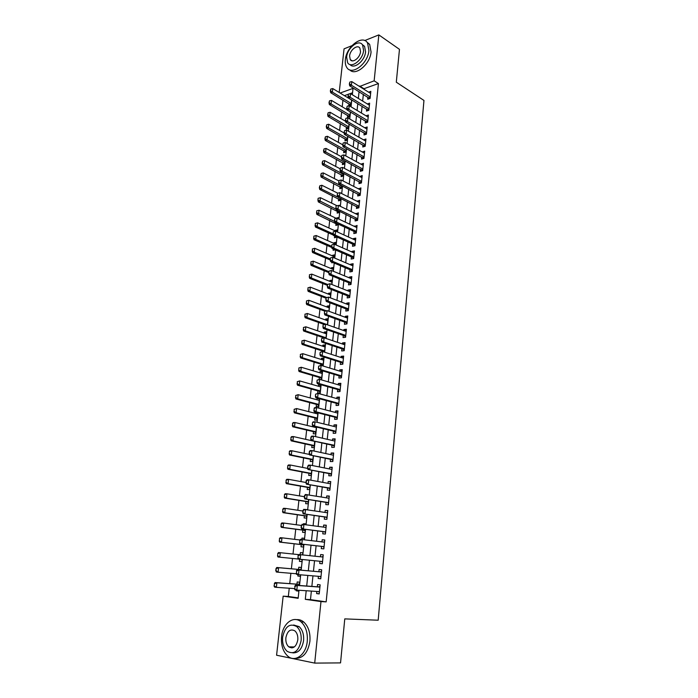 <?xml version="1.0" encoding="UTF-8"?>
<svg xmlns="http://www.w3.org/2000/svg" width="698" height="698" viewBox="0 0 698 698"><rect width="100%" height="100%" fill="white"/><g stroke="black" fill="none" stroke-linecap="round" stroke-linejoin="round"><path stroke-width="1.05" d="M291.79 647.927L291.145 646.898M364.749 40.554L378.839 34.9L399.465 49.34L396.307 82.198L423.956 100.442L378.185 620.217L344.768 618.882L340.545 662.899L314.702 663.1L276.583 655.23L283.161 596.153L298.142 598.308L299.006 590.255M289.242 588.231L288.335 596.467L283.161 596.153M342.954 100.102L342.212 106.794M341.662 111.785L340.921 118.564M340.371 123.546L339.612 130.413M339.071 135.386L338.303 142.34M337.753 147.295L336.986 154.337M336.436 159.275L335.651 166.412M335.11 171.342L334.316 178.566M333.775 183.487L332.972 190.798M332.431 195.702L331.611 203.118M331.079 208.004L330.25 215.508M329.718 220.385L328.88 227.984M328.348 232.844L327.502 240.54M326.961 245.391L326.106 253.182M325.573 258.016L324.71 265.903M324.177 270.728L323.296 278.711M322.773 283.519L321.883 291.607M321.35 296.397L320.452 304.59M319.928 309.362L319.012 317.66M318.489 322.415L317.564 330.808M317.04 335.546L316.107 344.053M315.592 348.773L314.641 357.393M314.126 362.096L313.166 370.812M312.652 375.498L311.674 384.328M311.16 388.995L310.182 397.939M309.668 402.589L308.673 411.646M308.158 416.27L307.155 425.44M306.649 430.055L305.628 439.33M305.122 443.928L304.084 453.325M303.586 457.897L302.539 467.407M302.033 471.961L300.978 481.594M300.48 486.122L299.407 495.877M298.91 500.387L297.819 510.264M297.331 514.749L296.231 524.748M295.734 529.215L294.626 539.336M294.137 543.786L293.003 554.038M292.514 558.461L291.38 568.791M290.883 573.294L289.749 583.633M339.202 92.485L344.062 48.843L351.932 45.684M367.907 97.188L367.698 99.256L370.115 98.427L370.839 91.359L368.579 92.153M366.686 109.001L366.476 111.078L368.893 110.275L369.626 103.156L367.305 103.941M365.464 120.894L365.246 122.97L367.671 122.194L368.404 115.03L366.022 115.816M364.225 132.856L364.007 134.95L366.441 134.191L367.174 126.984L364.749 127.778M362.977 144.905L362.759 146.99L365.194 146.266L365.944 139.015L363.501 139.836M361.73 157.024L361.512 159.118L363.946 158.42L364.696 151.117L362.245 151.972M360.465 169.23L360.247 171.324L362.69 170.652L363.449 163.306L360.988 164.187M359.2 181.506L358.981 183.618L361.424 182.963L362.192 175.564L359.714 176.481M357.917 193.869L357.699 195.981L360.159 195.361L360.918 187.91L358.44 188.861M356.634 206.311L356.416 208.432L358.877 207.829L359.644 200.335L357.149 201.312M355.334 218.84L355.116 220.961L357.585 220.394L358.362 212.846L355.849 213.858M354.034 231.448L353.816 233.568L356.285 233.036L357.062 225.437L354.549 226.484M352.726 244.143L352.507 246.272L354.977 245.757L355.762 238.114L353.293 238.637L353.232 239.187M351.399 256.916L351.181 259.054L353.659 258.565L354.453 250.87L351.975 251.367L351.914 251.978M350.073 269.777L349.855 271.915L352.342 271.47L353.136 263.722L350.649 264.184L350.579 264.856M348.738 282.725L348.511 284.871L351.007 284.452L351.809 276.652L349.314 277.089L349.244 277.83M347.386 295.769L347.168 297.915L349.663 297.523L350.466 289.67L347.979 290.08L347.892 290.883M346.034 308.891L345.807 311.038L348.311 310.68L349.122 302.775L346.627 303.15L346.531 304.023M344.664 322.101L344.446 324.256L346.95 323.924L347.77 315.967L345.266 316.316L345.17 317.25M343.294 335.406L343.067 337.562L345.58 337.265L346.4 329.255L343.896 329.569L343.791 330.573M341.907 348.799L341.688 350.963L344.201 350.701L345.03 342.631L342.517 342.91L342.404 343.983M340.511 362.279L340.292 364.452L342.814 364.216L343.643 356.093L341.13 356.346L341.008 357.489M339.115 375.864L338.888 378.037L341.409 377.836L342.256 369.652L339.734 369.879L339.603 371.083M337.701 389.536L337.474 391.709L340.005 391.543L340.851 383.307L338.321 383.499L338.19 384.781M336.279 403.296L336.052 405.486L338.591 405.355L339.437 397.057L336.907 397.206L336.768 398.567M334.839 417.16L334.621 419.35L337.16 419.254L338.015 410.904L335.476 411.017L335.328 412.448M333.4 431.12L333.173 433.31L335.721 433.249L336.584 424.838L334.037 424.925L333.888 426.426M331.951 445.176L331.725 447.374L334.272 447.348L335.145 438.876L332.597 438.929L332.431 440.508M330.486 459.328L330.259 461.535L332.815 461.544L333.688 453.011L331.14 453.028L330.965 454.677M329.011 473.584L328.784 475.792L331.349 475.835L332.231 467.25L329.665 467.224L329.491 468.96M327.528 487.937L327.301 490.153L329.866 490.232L330.756 481.585L328.191 481.524L328.008 483.339M326.036 502.394L325.809 504.61L328.383 504.733L329.273 496.025L326.708 495.929L326.507 497.814M324.526 516.956L324.3 519.181L326.882 519.338L327.781 510.561L325.207 510.43L324.998 512.402M323.017 531.623L322.781 533.848L325.373 534.04L326.28 525.21L323.698 525.036L323.479 527.086M321.49 546.386L321.255 548.619L323.846 548.855L324.762 539.955L322.179 539.746L321.953 541.875M319.954 561.271L319.719 563.504L322.319 563.775L323.235 554.814L320.644 554.561L320.417 556.777M318.393 576.312L318.175 578.485L320.775 578.799L321.699 569.777L319.099 569.481L318.873 571.741M298.761 590.979L296.249 590.813L296.327 590.037M299.355 585.491L299.704 582.254L297.208 581.931L296.964 584.174M300.349 576.243L297.845 576.033L298.002 574.585M301.004 570.153L301.292 567.5L298.796 567.221L298.561 569.428M301.929 561.602L299.433 561.358L299.66 559.246M302.862 552.868L300.384 552.607L300.157 554.666M304.424 538.402L301.955 538.097L301.806 539.467M301.248 544.606L301.013 546.787L303.499 547.014L303.787 544.335M305.968 524.024L303.517 523.692L303.438 524.381M302.81 530.14L302.574 532.321L305.061 532.513L305.401 529.302M304.372 515.778L304.136 517.951L306.614 518.108L307.015 514.374M305.916 501.513L305.68 503.686L308.15 503.799L308.612 499.55M307.452 487.352L307.216 489.516L309.676 489.595L310.191 484.84M308.97 473.279L308.734 475.443L311.195 475.486L311.762 470.234M310.488 459.31L310.252 461.474L312.704 461.474L313.323 455.724M311.989 445.437L311.753 447.593L314.205 447.566L314.667 441.372M314.039 426.452L313.978 427.08M313.481 431.661L313.245 433.807L315.697 433.746L316.421 427.028M315.583 412.221L315.461 413.373M314.964 417.971L314.728 420.117L317.171 420.022L317.948 412.832M319.431 399.038L317.075 398.401L316.936 399.762M316.43 404.378L316.203 406.515L318.637 406.393L319.466 398.733M320.879 385.619L318.532 384.956L318.393 386.238M317.895 390.88L317.66 393.009L320.094 392.852L320.967 384.773L318.532 384.956M322.31 372.296L319.981 371.589L319.85 372.811M319.344 377.47L319.134 379.389M323.732 359.051L321.42 358.318L321.298 359.479M320.792 364.147L320.644 365.447M325.155 345.903L322.842 345.144L322.729 346.225M322.223 350.92L322.144 351.609M326.559 332.833L324.265 332.047L324.151 333.068M327.955 319.859L325.669 319.038L325.565 319.998M329.343 306.963L327.074 306.117L326.978 307.015M330.721 294.155L328.461 293.282L328.374 294.111M332.091 281.434L329.84 280.526L329.761 281.303M333.452 268.791L331.218 267.858L331.14 268.573M334.804 256.227L332.58 255.276L332.51 255.922M331.838 262.09L331.759 262.814L332.99 262.579M336.148 243.75L333.932 242.764L333.871 243.358M333.26 249.003L333.121 250.259L335.171 249.84M337.483 231.352L335.276 230.349L335.223 230.881M334.665 235.994L334.473 237.791L336.881 236.997M338.809 219.041L336.576 218.343M336.035 223.325L335.817 225.402L338.19 224.852L338.268 224.11M337.37 211.023L337.143 213.091L339.516 212.515L339.647 211.311M338.696 198.79L338.469 200.858L340.833 200.256L341.017 198.59M340.005 186.645L339.786 188.704L342.142 188.076L342.378 185.965M341.313 174.57L341.095 176.629L343.451 175.975L343.721 173.418M342.613 162.582L342.395 164.632L344.742 163.951L345.065 160.95M343.905 150.663L343.686 152.705L346.034 152.007L346.4 148.569M345.187 138.815L344.969 140.856L347.307 140.132L347.726 136.267M346.461 127.053L346.243 129.086L348.581 128.336L349.044 124.052M347.726 115.362L347.508 117.386L349.838 116.61L350.344 111.907M288.335 596.467L298.186 597.881M352.56 92.755L349.358 93.89M348.223 94.291L344.411 95.652M296.249 590.813L298.744 591.154L298.84 590.246M297.845 576.033L300.341 576.339L300.506 574.812M299.433 561.358L301.92 561.628L302.155 559.491M302.644 554.919L302.871 552.851L300.384 552.607M304.276 539.746L304.433 538.298L301.955 538.097M305.899 524.687L305.994 523.858L303.517 523.692M307.513 509.732L305.061 509.383M318.044 398.349L317.075 398.401M320.173 379.511L321.542 379.407L322.406 371.38L319.981 371.589M322.991 365.979L323.837 358.083L321.42 358.318M301.911 340.903L301.972 342.884L301.911 340.903L304.328 340.188L303.866 344.227L302.121 344.428L323.296 351.269L324.483 352.15L325.259 344.864L322.842 345.144M325.957 338.434L326.673 331.742L324.265 332.047M327.423 324.797L328.077 318.707L325.669 319.038M328.88 311.264L329.473 305.75L327.074 306.117M330.329 297.819L330.861 292.881L328.461 293.282M331.768 284.47L332.239 280.107L329.84 280.526M333.199 271.208L333.6 267.404L331.218 267.858M334.612 258.042L334.961 254.796L332.58 255.276M336.017 244.954L336.314 242.258L333.932 242.764M337.422 231.972L337.649 229.808L335.276 230.349M338.809 219.067L338.984 217.436L336.611 218.003M340.188 206.25L340.31 205.151L338.739 205.544M341.558 193.521L341.619 192.936L340.825 193.145M348.983 103.74L348.764 105.764L351.094 104.962L351.644 99.849M311.369 591.093L310.47 599.634L326.158 601.877L378.429 83.568L363.946 88.716L363.894 89.204M363.353 94.352L362.646 101.088M362.114 106.218L361.398 113.041M360.866 118.163L360.142 125.073M359.601 130.177L358.868 137.183M358.336 142.279L357.594 149.372M357.062 154.45L356.312 161.648M355.779 166.709L355.02 173.994M354.488 179.046L353.72 186.427M353.188 191.461L352.411 198.947M351.879 203.964L351.085 211.546M350.562 216.546L349.759 224.224M349.236 229.214L348.424 236.988M347.901 241.97L347.081 249.849M346.557 254.805L345.728 262.788M345.205 267.727L344.367 275.815M343.844 280.744L342.988 288.928M342.474 293.841L341.61 302.138M341.095 307.024L340.214 315.426M339.708 320.303L338.818 328.819M338.303 333.67L337.404 342.299M336.898 347.133L335.982 355.867M335.476 360.683L334.551 369.53M334.054 374.329L333.112 383.298M332.614 388.071L331.663 397.153M331.166 401.908L330.206 411.105M329.709 415.842L328.732 425.161M328.243 429.872L327.249 439.312M326.76 444.007L325.757 453.56M325.268 458.237L324.256 467.913M323.767 472.563L322.746 482.37M322.258 486.995L321.22 496.924M320.74 501.53L319.684 511.59M319.204 516.171L318.14 526.353M317.669 530.916L316.587 541.229M316.107 545.766L315.016 556.21M314.545 560.73L313.446 571.261M312.957 575.859L311.858 586.399M316.831 591.459L316.613 593.588L319.213 593.937L320.155 584.845L317.546 584.514L317.311 586.8M378.839 34.9L374.154 80.811L359.601 86.508M378.429 83.568L374.154 80.811M326.158 601.877L320.984 601.58L314.702 663.1M306.204 590.744L305.296 599.329L320.984 601.58M359.06 91.674L358.344 98.435M357.795 103.592L357.071 110.441M356.521 115.58L355.788 122.525M355.247 127.655L354.505 134.688M353.965 139.801L353.205 146.929M352.665 152.024L351.897 159.249M351.364 164.335L350.588 171.647M350.047 176.725L349.262 184.132M348.73 189.193L347.936 196.705M347.403 201.748L346.592 209.356M346.06 214.391L345.248 222.095M344.716 227.112L343.887 234.921M343.355 239.92L342.517 247.834M341.994 252.816L341.148 260.825M340.615 265.79L339.76 273.913M339.237 278.86L338.364 287.087M337.841 292.017L336.959 300.358M336.436 305.27L335.546 313.716M335.023 318.611L334.115 327.161M333.6 332.039L332.684 340.703M332.169 345.562L331.245 354.34M330.73 359.182L329.788 368.064M329.273 372.889L328.322 381.893M327.816 386.701L326.847 395.818M326.341 400.6L325.364 409.839M324.858 414.603L323.872 423.956M323.366 428.703L322.363 438.178M321.865 442.898L320.844 452.505M320.347 457.199L319.318 466.927M318.82 471.604L317.782 481.454M317.285 486.105L316.229 496.086M315.74 500.719L314.667 510.823M314.179 515.429L313.097 525.664M312.608 530.253L311.517 540.618M311.029 545.182L309.921 555.678M309.441 560.224L308.315 570.807M307.827 575.422L306.701 586.032M352.342 94.754L353.022 88.402L340.109 93.035M299.521 585.509L300.672 574.829M301.17 570.17L302.321 559.508M302.81 554.936L303.953 544.361M304.441 539.763L305.567 529.32M306.064 524.704L307.172 514.4M307.67 509.758L308.769 499.576M309.266 494.917L310.348 484.866M310.854 480.18L311.927 470.26M312.434 465.557L313.489 455.759M313.995 451.03L315.034 441.363M315.548 436.608L316.578 427.063M317.084 422.29L318.105 412.867M318.62 408.077L319.623 398.776M320.138 393.96L321.124 384.781M321.647 379.948L322.624 370.882M323.148 366.022L324.108 357.079M324.631 352.202L325.582 343.372M326.106 338.478L327.048 329.761M327.571 324.849L328.505 316.246M329.028 311.317L329.945 302.819M330.477 297.872L331.384 289.487M331.916 284.522L332.806 276.251M333.339 271.269L334.22 263.094M334.761 258.103L335.625 250.032M336.166 245.024L337.021 237.058M337.57 232.033L338.408 224.18M338.958 219.128L339.786 211.381M340.336 206.32L341.156 198.66M341.706 193.59L342.517 186.034M343.067 180.948L343.87 173.488M344.419 168.384L345.205 161.029M345.763 155.907L346.54 148.648M347.098 143.518L347.866 136.346M348.415 131.207L349.183 124.131M349.733 118.974L350.483 111.994M351.042 106.82L351.783 99.936M310.47 599.634L305.296 599.329M363.946 88.716L359.653 86.02M319.239 593.754L316.613 593.588M320.783 578.703L318.175 578.485M322.319 563.757L319.719 563.504M323.235 554.84L320.644 554.561M324.753 540.06L322.179 539.746M326.254 525.393L323.698 525.036M327.755 510.823L325.207 510.43M329.238 496.357L326.708 495.929M330.712 481.995L328.191 481.524M332.178 467.73L329.665 467.224M333.635 453.569L331.14 453.028M335.084 439.504L332.597 438.929M336.515 425.536L334.037 424.925M337.937 411.663L335.476 411.017M339.35 397.895L336.907 397.206M340.755 384.214L338.321 383.499M342.151 370.621L339.734 369.879M343.538 357.132L341.13 356.346M344.917 343.73L342.517 342.91M346.287 330.416L343.896 329.569M347.639 317.189L345.266 316.316M348.991 304.058L346.627 303.15M350.326 291.014L347.979 290.08M351.661 278.057L349.314 277.089M352.987 265.188L350.649 264.184M354.296 252.397L351.975 251.367M355.605 239.693L353.293 238.637M356.896 227.077L354.601 225.995M358.187 214.539L355.893 213.431M359.461 202.088L357.184 200.954M360.735 189.716L358.467 188.547M362 177.423L359.74 176.236M363.248 165.217L361.006 163.995M364.496 153.08L362.262 151.832M365.735 141.031L363.51 139.757M366.965 129.051L364.749 127.751M295.018 586.416L294.765 588.737L295.018 586.416L297.322 585.456L295.446 585.212L318.497 586.887L319.989 586.39M319.126 591.616L296.816 590.107L297.322 585.456L319.92 587.097M294.765 588.737L296.816 590.107L294.94 589.854L294.451 588.702M319.405 592.113L318.436 591.572M295.446 585.212L294.704 586.372M299.538 583.816L298.133 584.252L275.082 582.551L276.879 582.786L276.364 587.341L294.46 588.589M274.34 586.006L276.364 587.341L274.567 587.097L274.044 585.962L274.602 583.729L274.044 585.962M298.133 584.252L276.879 582.786L274.602 583.729M274.305 583.685L275.082 582.551M281.573 636.524C280.893 645.205 283.022 651.784 287.942 656.277C295.306 662.734 306.178 654.48 307.26 641.296C307.853 632.798 305.811 626.342 301.126 621.935C293.614 615.113 282.716 623.427 281.573 636.524M295.271 658.389C303.063 658.467 307.94 652.778 309.903 641.34C310.497 632.859 308.446 626.42 303.752 622.023C301.519 620.173 299.11 619.388 296.528 619.658M293.657 624.989L299.137 626.63C302.531 629.814 304.014 634.473 303.578 640.616C302.086 649.061 298.474 653.145 292.724 652.857M282.638 637.134C282.158 643.373 283.667 648.119 287.192 651.347C294.094 654.864 298.744 651.269 301.126 640.581C301.571 634.421 300.096 629.753 296.702 626.56C289.731 622.913 285.046 626.438 282.638 637.134M297.793 639.953C298.081 635.983 297.121 632.964 294.922 630.896C290.438 628.566 287.419 630.844 285.875 637.736C285.569 641.75 286.538 644.795 288.789 646.871C293.247 649.157 296.249 646.845 297.793 639.953M292.078 646.906L292.794 647.753M345.362 59.688C345.03 62.899 345.51 65.499 346.801 67.488C351.626 76.038 368.021 63.71 368.928 50.5L367.549 42.936C362.559 34.158 346.269 46.722 345.362 59.688M349.768 69.852C355.413 76.483 370.219 64.26 371.057 51.94L369.67 44.384L366.79 41.967M362.227 44.515L364.565 46.347L365.56 51.818C364.932 60.866 353.938 69.748 350.021 64.53M346.618 57.14L347.648 62.741C351.129 68.919 362.934 59.993 363.588 50.492L362.594 45.012C359.025 38.713 347.281 47.769 346.618 57.14M360.534 51.687L359.889 48.145C357.594 44.096 350.021 49.916 349.593 55.98L350.256 59.566C352.507 63.57 360.107 57.803 360.534 51.687M296.694 570.964L296.441 573.276L296.694 570.964L298.988 570.03L297.121 569.812L320.05 571.845L321.534 571.374M321.001 576.531L298.491 574.646L298.988 570.03L320.05 571.845M296.441 573.276L298.491 574.646L296.615 574.419L296.135 573.241M320.949 577.063L319.885 576.443L321.001 576.574M297.121 569.812L296.38 570.929M321.708 556.917L323.069 556.472M298.046 555.599L298.116 557.929L298.046 555.599L298.779 554.526L323.008 557.048M322.546 561.532L298.282 559.098L297.802 557.894M322.485 562.117L321.429 561.48L322.537 561.593M298.36 555.634L300.646 554.709L300.149 559.29L298.116 557.929M324.535 542.145L323.427 542.058L324.587 541.674M299.704 540.392L299.765 542.686L299.704 540.392L300.428 539.353L324.535 542.189M324.073 546.639L299.931 543.89L299.459 542.66M324.012 547.276L322.659 546.525L299.931 543.89M300.018 540.418L302.295 539.51L301.798 544.056L299.765 542.686M325.067 527.304L326.097 526.981M301.344 525.28L301.1 527.54L302.06 524.294L325.765 527.4M325.591 531.85L301.571 528.796L301.1 527.54M325.521 532.539L324.177 531.771L301.571 528.796M301.658 525.306L303.927 524.416L303.438 528.936L301.414 527.566M301.117 569.114L299.721 569.533L276.792 567.483L278.589 567.692L278.074 572.212L296.345 573.756M276.068 570.868L278.074 572.212L276.277 571.994L276.024 568.573L275.762 570.833M299.721 569.533L278.589 567.692L276.321 568.608M276.024 568.573L276.792 567.483M301.143 559.395L302.103 559.953M277.725 553.575L277.769 555.852L277.725 553.575L278.493 552.528L280.282 552.703L279.776 557.187L298.255 559.037M277.769 555.852L279.776 557.187L277.979 557.004L277.472 555.817M298.709 554.631L280.282 552.703L278.022 553.61M302.688 554.517L301.763 554.823M279.418 538.682L279.462 540.941L279.418 538.682L280.177 537.678L281.966 537.826L281.46 542.276L279.671 542.119L302.4 544.737L303.665 545.426M279.462 540.941L281.46 542.276L303.735 544.841M299.992 539.982L281.966 537.826L279.715 538.708M279.165 540.915L279.671 542.119M281.102 523.901L281.146 526.135L281.102 523.901L281.852 522.933L283.641 523.046L283.135 527.47L281.355 527.339L303.962 530.288L305.227 530.995M281.146 526.135L283.135 527.47L305.288 530.358M301.335 525.437L283.641 523.046L281.399 523.919M280.849 526.109L281.355 527.339M326.699 512.655L327.598 512.384M302.976 510.29L302.731 512.533L303.691 509.339L327.554 512.786M327.1 517.174L303.202 513.815L302.731 512.533M327.022 517.907L325.687 517.131L303.202 513.815M303.29 510.308L305.541 509.435L305.061 513.92L303.045 512.55M282.769 509.217L282.821 511.433L282.769 509.217L283.519 508.292L285.299 508.38L284.801 512.768L283.022 512.672L305.515 515.944L306.762 516.66M282.821 511.433L284.801 512.768L306.841 515.979M302.897 511.023L285.299 508.38L283.065 509.235M282.524 511.416L283.022 512.672M328.313 498.119L329.081 497.901M304.598 495.406L304.354 497.63L305.296 494.489L329.046 498.241M328.601 502.595L304.817 498.93L304.354 497.63M328.514 503.389L327.188 502.586L304.817 498.93M304.904 495.414L307.155 494.559L306.675 499.009L304.668 497.648M284.426 494.646L284.479 496.836L284.426 494.646L285.168 493.748L286.948 493.818L286.45 498.171L284.671 498.102L307.05 501.696L308.298 502.429M284.479 496.836L286.45 498.171L308.376 501.705M304.459 496.714L286.948 493.818L284.723 494.655M284.182 496.828L284.671 498.102M329.918 483.688L330.555 483.513M306.204 480.625L305.968 482.841L306.902 479.753L308.752 479.796L330.529 483.801M330.084 488.12L306.422 484.168L305.968 482.841M329.997 488.966L328.671 488.146L306.422 484.168M306.509 480.634L308.752 479.796L308.272 484.211L306.274 482.841M286.075 480.172L286.128 482.344L286.075 480.172L286.808 479.317L288.579 479.351L288.091 483.679L286.311 483.635L308.577 487.553L309.816 488.295M286.128 482.344L288.091 483.679L309.903 487.518M306.003 482.501L288.579 479.351L286.372 480.18M285.831 482.335L286.311 483.635M331.515 469.361L332.03 469.231M307.801 465.959L307.565 468.149L308.49 465.121L310.34 465.138L332.004 469.457M331.559 473.75L308.019 469.501L307.565 468.149M331.471 474.64L330.154 473.802L308.019 469.501M308.106 465.959L310.34 465.138L309.86 469.518L307.87 468.157M287.707 465.802L287.759 467.957L287.707 465.802L288.431 464.981L290.202 464.999L289.722 469.292L287.942 469.274L310.095 473.497L311.334 474.256M287.759 467.957L289.722 469.292L311.421 473.436M307.652 468.41L290.202 464.999L288.004 465.802M287.463 467.948L287.942 469.274M309.389 451.388L309.144 453.569L310.069 450.594L311.91 450.585L333.469 455.218M333.025 459.476L309.598 454.939L309.144 453.569M332.929 460.418L331.62 459.572L309.598 454.939M309.694 451.388L311.91 450.585L311.439 454.939L309.458 453.569M289.33 451.536L289.382 453.665L289.33 451.536L290.045 450.751L291.816 450.742L291.336 455.009L289.565 455.009L311.605 459.546L312.835 460.322M289.382 453.665L291.336 455.009L312.922 459.45M309.432 454.45L291.816 450.742L289.626 451.527M289.085 453.665L289.565 455.009M310.959 436.931L310.723 439.094L311.631 436.171L313.472 436.128L334.918 441.075M334.482 445.307L311.168 440.49L310.723 439.094M334.386 446.292L333.077 445.429L311.168 440.49M311.264 436.922L313.472 436.128L313.009 440.455L311.029 439.086M290.944 437.367L290.996 439.478L290.944 437.367L291.651 436.616L293.422 436.582L292.942 440.822L291.171 440.848L313.097 445.682L314.327 446.476M290.996 439.478L292.942 440.822L314.423 445.568M314.868 441.415L293.422 436.582L291.241 437.358M290.7 439.487L291.171 440.848M312.521 422.569L312.285 424.724L312.521 422.569L313.193 421.854L315.025 421.784L336.357 427.036M335.93 431.233L314.562 426.077L312.721 426.138L312.285 424.724M335.825 432.271L334.525 431.39L312.721 426.138M312.826 422.56L315.025 421.784L314.562 426.077L312.591 424.707M292.541 423.293L292.602 425.387L292.541 423.293L293.247 422.587L295.01 422.526L294.53 426.731L292.767 426.783L314.589 431.922L315.801 432.725M292.602 425.387L294.53 426.731L315.906 431.765M316.351 427.647L295.01 422.526L292.837 423.285M292.305 425.396L292.767 426.783M337.78 413.085L316.569 407.536L316.107 411.803L314.274 411.89L313.838 410.45L314.379 408.304L313.838 410.45M314.074 408.321L314.737 407.632L316.569 407.536L314.379 408.304M337.361 417.264L316.107 411.803L314.144 410.433M337.256 418.346L335.956 417.448L314.274 411.89M294.128 409.325L294.19 411.401L294.128 409.325L296.589 408.557L296.118 412.736L294.355 412.823L316.063 418.25L317.276 419.07M294.19 411.401L296.118 412.736L317.381 418.067M317.826 413.975L296.589 408.557L294.425 409.307M293.893 411.41L294.355 412.823M295.708 395.452L295.769 397.502L295.708 395.452L298.159 394.693L297.688 398.846L295.935 398.951L317.529 404.674L318.733 405.503M295.769 397.502L297.688 398.846L318.846 404.465M319.283 400.399L298.159 394.693L296.004 395.426M295.472 397.52L295.935 398.951M297.278 381.666L297.339 383.708L297.278 381.666L299.712 380.925L299.25 385.052L297.496 385.183L318.986 391.185L320.181 392.032M297.339 383.708L299.25 385.052L320.303 390.941M320.74 386.91L299.712 380.925L297.566 381.649M297.043 383.734L297.496 385.183M315.609 394.161L315.383 396.281L315.609 394.161L318.096 393.393L339.211 399.239M338.792 403.383L317.642 397.624L315.81 397.738L315.383 396.281M338.67 404.508L337.387 403.601L315.81 397.738M315.915 394.143L318.096 393.393L317.642 397.624L315.688 396.263M317.136 380.105L316.909 382.207L317.136 380.105L319.614 379.354L340.624 385.488M340.205 389.606L319.161 383.551L317.337 383.691L316.909 382.207M340.083 390.775L338.8 389.85L317.337 383.691M317.442 380.087L319.614 379.354L319.161 383.551L317.215 382.19M318.654 366.153L318.428 368.239L318.654 366.153L321.124 365.403L342.029 371.833M341.61 375.917L320.67 369.582L318.846 369.739L318.428 368.239M341.488 377.138L340.214 376.196L318.846 369.739M318.96 366.118L321.124 365.403L320.67 369.582L318.733 368.212M298.831 367.986L298.892 370.01L298.831 367.986L301.266 367.253L300.803 371.345L299.049 371.502L320.434 377.793L321.63 378.648M298.892 370.01L300.803 371.345L321.743 377.522M322.179 373.509L301.266 367.253L299.128 367.959M298.604 370.036L299.049 371.502M320.164 352.289L319.937 354.366L320.164 352.289L322.624 351.556L343.425 358.266M343.006 362.323L322.171 355.701L320.356 355.884L319.937 354.366M342.875 363.588L341.61 362.628L320.356 355.884M320.469 352.263L322.624 351.556L322.171 355.701L320.242 354.331M300.376 354.392L300.437 356.399L300.376 354.392L302.801 353.677L302.339 357.742L300.594 357.917L321.865 364.487L323.061 365.351M300.437 356.399L302.339 357.742L323.183 364.19M323.61 360.203L302.801 353.677L300.672 354.366M300.149 356.425L300.594 357.917M321.665 338.53L321.438 340.589L321.665 338.53L324.108 337.806L344.803 344.795M344.393 348.826L323.663 341.924L321.848 342.133L321.438 340.589M344.262 350.126L342.997 349.157L321.848 342.133M321.961 338.495L324.108 337.806L323.663 341.924L321.743 340.554M301.972 342.884L303.866 344.227L324.614 350.946M325.032 346.985L304.328 340.188L302.208 340.868M301.684 342.919L302.121 344.428M323.148 324.867L322.921 326.908L323.148 324.867L325.582 324.151L346.182 331.419M345.772 335.424L325.146 328.235L323.331 328.47L322.921 326.908M345.632 336.768L344.376 335.782L323.331 328.47M323.444 324.823L325.582 324.151L325.146 328.235L323.226 326.865M303.438 327.493L303.499 329.465L303.438 327.493L305.837 326.795L305.384 330.8L326.027 337.788M303.499 329.465L305.384 330.8L303.647 331.026L323.828 337.841M326.446 333.853L305.837 326.795L303.726 327.458M303.211 329.5L303.647 331.026M324.622 311.291L324.404 313.323L324.622 311.291L327.057 310.593L347.543 318.122M347.142 322.101L326.612 314.65L324.806 314.903L324.404 313.323M346.993 323.488L345.746 322.493L324.806 314.903M324.928 311.247L327.057 310.593L326.612 314.65L324.701 313.28M304.956 314.179L305.017 316.133L304.956 314.179L307.347 313.489L306.893 317.468L327.432 324.718M305.017 316.133L306.893 317.468L305.157 317.721L324.029 324.361M327.851 320.81L307.347 313.489L305.244 314.135M304.729 316.168L305.157 317.721M326.088 297.819L325.87 299.835L326.088 297.819L328.505 297.121L348.904 304.93M348.494 308.874L328.077 301.152L326.271 301.431L325.87 299.835M348.346 310.305L347.107 309.293L326.271 301.431M326.394 297.767L328.505 297.121L328.077 301.152L326.167 299.782M306.457 300.96L306.518 302.888L306.457 300.96L308.839 300.271L308.394 304.232L326.097 310.732M306.518 302.888L308.394 304.232L306.658 304.502L324.823 311.151M329.247 307.862L308.839 300.271L306.745 300.908M306.23 302.932L306.658 304.502M309.432 274.776L309.502 276.678L309.432 274.776L311.797 274.113L311.36 278.013L327.554 284.426L327.327 286.433L327.545 284.435L329.953 283.746L350.248 291.816M349.846 295.743L329.526 287.751L327.72 288.056L327.327 286.433M349.698 297.208L348.459 296.188L327.72 288.056M327.842 284.383L329.953 283.746L329.526 287.751L327.624 286.381M307.949 287.82L308.019 289.74L307.949 287.82L310.322 287.148L309.877 291.075L326.62 297.47M308.019 289.74L309.877 291.075L308.15 291.371L326.045 298.186M330.634 294.984L310.322 287.148L308.237 287.777M307.731 289.792L308.15 291.371M328.994 271.138L328.775 273.127L328.994 271.138L331.393 270.466L351.583 278.79M351.181 282.69L330.965 274.436L329.168 274.768L328.775 273.127M351.033 284.199L349.794 283.161L329.168 274.768M329.29 271.086L331.393 270.466L330.965 274.436L329.072 273.075M309.502 276.678L311.36 278.013L309.633 278.328L327.441 285.36M332.012 282.201L311.797 274.113L309.72 274.724M309.214 276.731L309.633 278.328M330.424 257.937L330.215 259.909L330.424 257.937L332.815 257.274L352.918 265.859M352.516 269.725L332.396 261.218L330.599 261.567L330.215 259.909M352.359 271.278L351.129 270.222L330.599 261.567M330.721 257.876L332.815 257.274L332.396 261.218L330.512 259.857M331.855 244.824L331.637 246.787L331.855 244.824L334.237 244.169L354.235 253.008M353.842 256.855L333.81 248.087L332.021 248.462L331.637 246.787M353.677 258.443L352.455 257.379L332.021 248.462M332.152 244.762L334.237 244.169L333.81 248.087L331.934 246.726M333.269 231.806L333.059 233.751L333.269 231.806L335.642 231.16L355.544 240.243M355.151 244.064L335.223 235.052L333.435 235.444L333.059 233.751M354.985 245.687L353.773 244.614L333.435 235.444M333.565 231.736L335.642 231.16L335.223 235.052L333.356 233.682M310.907 261.82L310.976 263.704L310.907 261.82L313.262 261.165L312.826 265.039L328.933 271.644M310.976 263.704L312.826 265.039L311.099 265.38L328.828 272.63M333.382 269.498L313.262 261.165L311.195 261.759M310.689 263.757L311.099 265.38M312.372 248.95L312.442 250.809L312.372 248.95L314.719 248.305L314.283 252.153L330.32 258.949M312.442 250.809L314.283 252.153L312.564 252.51L330.233 259.988M334.735 256.881L314.719 248.305L312.66 248.889M312.154 250.87L312.564 252.51M313.83 236.16L313.891 238.009L313.83 236.16L316.168 235.523L315.732 239.353L331.69 246.342M313.891 238.009L315.732 239.353L314.013 239.728L331.803 247.502M336.087 244.344L316.168 235.523L314.109 236.099M313.611 238.07L314.013 239.728M334.674 218.867L334.464 220.804L334.674 218.867L337.038 218.23L356.844 227.565M356.46 231.361L336.628 222.104L334.839 222.514L334.464 220.804M356.285 233.019L355.073 231.937L334.839 222.514M334.97 218.797L337.038 218.23L336.628 222.104L334.761 220.734M315.269 223.465L315.339 225.297L315.269 223.465L317.599 222.837L317.171 226.632L333.077 233.83M315.339 225.297L317.171 226.632L315.461 227.033L333.365 235.113M337.431 231.884L317.599 222.837L315.557 223.395M315.051 225.358L315.461 227.033M336.07 206.023L335.86 207.943L336.07 206.023L338.434 205.395L358.144 214.967M357.751 218.736L338.015 209.234L336.235 209.67L335.86 207.943M357.542 220.402L336.235 209.67M336.366 205.945L338.434 205.395L338.015 209.234L336.157 207.873M316.709 210.848L316.779 212.663L316.709 210.848L319.03 210.229L318.602 213.998L316.892 214.417L338.19 224.808M316.779 212.663L334.612 221.467M336.375 218.387L319.03 210.229L316.988 210.77M316.491 212.733L316.892 214.417M337.457 193.259L337.256 195.17L337.457 193.259L339.813 192.639L359.426 202.455M359.042 206.198L339.394 196.461L337.623 196.915L337.256 195.17M358.781 207.856L337.623 196.915M341.008 198.66L321.429 188.984L321.857 185.258L337.745 193.18L339.813 192.639L339.394 196.461L337.553 195.091M318.131 198.311L317.913 200.186L318.131 198.311L320.443 197.7L320.024 201.452L318.314 201.888L339.507 212.515M318.201 200.108L336.131 209.191M337.038 205.744L320.443 197.7L318.41 198.241M317.913 200.186L318.314 201.888M339.132 180.503L338.635 182.483L339.132 180.503L341.182 179.971L360.7 190.022M360.325 193.747L340.772 183.766L339.001 184.246L338.635 182.483M360.011 195.396L339.001 184.246M341.182 179.971L340.772 183.766L338.931 182.405M319.614 187.649L319.832 185.781L319.335 187.718L321.429 188.984L319.728 189.446L340.781 200.274M321.857 185.258L319.832 185.781M319.335 187.718L319.728 189.446M340.502 167.913L340.005 169.876L340.502 167.913L342.544 167.389L361.974 177.676M361.59 181.367L342.133 171.158L340.362 171.656L340.005 169.876M361.241 183.016L340.362 171.656M342.544 167.389L342.133 171.158L340.301 169.797M341.863 155.401L341.366 157.355L341.863 155.401L343.896 154.895L363.23 165.409M362.855 169.073L343.486 158.638L341.723 159.153L341.366 157.355M362.463 170.713L341.723 159.153M343.896 154.895L343.486 158.638L341.662 157.268M343.215 142.977L342.718 144.922L343.215 142.977L345.24 142.479L364.487 153.211M364.112 156.867L344.829 146.196L343.076 146.737L342.718 144.922M363.675 158.498L343.076 146.737M345.24 142.479L344.829 146.196L343.015 144.835M338.809 180.869L323.253 172.895L322.834 176.594L321.132 177.074L342.046 188.102M321.028 175.259L321.237 173.409L320.74 175.338L342.317 186.497M323.253 172.895L321.237 173.409M320.74 175.338L321.132 177.074M340.127 168.768L324.64 160.619L324.221 164.292L322.528 164.789L343.303 176.018M322.424 162.957L322.633 161.116L322.144 163.035L343.617 174.413M324.64 160.619L322.633 161.116M322.144 163.035L322.528 164.789M341.435 156.736L326.018 148.412L325.608 152.068L323.916 152.583L344.559 164.004M323.811 150.733L324.02 148.91L323.532 150.82L344.908 162.407M326.018 148.412L324.02 148.91M323.532 150.82L323.916 152.583M344.559 130.631L344.062 132.568L344.559 130.631L346.566 130.151L365.726 141.101M365.359 144.73L346.173 133.842L344.411 134.391L344.062 132.568M364.888 146.362L344.411 134.391M346.566 130.151L346.173 133.842L344.358 132.472M342.735 144.791L327.388 136.293L326.978 139.923L325.285 140.455L345.807 152.068M325.189 138.588L325.399 136.773L324.91 138.675L346.191 150.48M327.388 136.293L325.399 136.773M324.91 138.675L325.285 140.455M345.885 118.363L345.397 120.3L345.885 118.363L347.892 117.892L366.965 129.069M366.59 132.672L347.499 121.565L345.746 122.141L345.397 120.3M366.092 134.295L345.746 122.141M347.892 117.892L347.499 121.565L345.693 120.204M344.14 132.986L328.758 124.253L328.348 127.856L326.655 128.415L347.046 140.211M326.568 126.521L326.769 124.715L326.28 126.617L347.473 138.632M328.758 124.253L326.769 124.715M326.28 126.617L326.655 128.415M347.211 106.183L346.723 108.103L347.211 106.183L349.209 105.721L368.195 117.116M367.82 120.693L348.817 109.368L347.063 109.961L346.723 108.103M367.288 122.316L347.063 109.961M349.209 105.721L348.817 109.368L347.011 108.007M345.58 121.278L330.11 112.282L329.7 115.868L328.016 116.444L348.276 128.432M327.929 114.533L328.13 112.744L327.65 114.629L348.738 126.853M330.11 112.282L328.13 112.744M327.65 114.629L328.016 116.444M348.529 94.082L348.04 95.992L348.529 94.082L350.518 93.628L369.408 105.241M369.05 108.792L350.126 97.249L348.381 97.868L348.04 95.992M368.474 110.415L348.381 97.868M350.518 93.628L350.126 97.249L348.328 95.888M347.011 109.647L331.454 100.399L331.053 103.958L329.369 104.552L349.506 116.723M329.281 102.623L329.482 100.844L329.002 102.719L349.995 115.144M331.454 100.399L329.482 100.844M329.002 102.719L329.369 104.552M349.838 82.059L349.349 83.961L349.838 82.059L351.818 81.622L370.621 93.436M370.263 96.97L351.426 85.217L349.689 85.845L349.349 83.961M369.661 98.584L349.689 85.845M351.818 81.622L351.426 85.217L349.637 83.856M351.626 100.041L332.789 88.585L332.388 92.119L330.712 92.729L350.728 105.093M330.625 90.792L330.826 89.021L330.346 90.888L351.251 103.513M332.789 88.585L330.826 89.021M330.346 90.888L330.712 92.729M319.928 586.983L318.812 586.835M319.92 587.07L318.497 586.887M298.456 584.209L299.477 584.339M321.481 571.932L320.365 571.802M323.017 556.987L321.9 556.873M324.073 546.647L322.659 546.525M324.064 546.726L322.956 546.63M325.591 531.876L324.177 531.771M325.582 531.963L324.474 531.885M300.044 569.489L301.065 569.603M302.696 544.841L303.717 544.929M302.4 544.737L303.726 544.859M304.258 530.401L305.279 530.471M303.962 530.288L305.288 530.384M327.1 517.209L325.687 517.131M327.092 517.305L325.983 517.235M305.811 516.058L306.823 516.119M305.515 515.944L306.832 516.023M328.592 502.647L327.188 502.586M328.584 502.752L327.475 502.7M307.347 501.81L308.359 501.853M307.05 501.696L308.368 501.757M330.075 488.19L328.671 488.146M330.067 488.295L328.967 488.268M308.874 487.666L309.886 487.701M308.577 487.553L309.895 487.588M331.55 473.829L330.154 473.802M331.541 473.951L330.442 473.933M310.383 473.619L311.395 473.637M310.095 473.497L311.413 473.514M333.016 459.572L331.62 459.572M333.007 459.694L331.908 459.694M311.893 459.668L312.905 459.668M311.605 459.546L312.913 459.546M334.473 445.411L333.077 445.429M334.455 445.551L333.365 445.56M313.385 445.813L314.397 445.804M313.097 445.682L314.405 445.664M335.913 431.355L334.525 431.39M335.904 431.495L334.804 431.53M314.877 432.053L315.88 432.027M314.589 431.922L315.897 431.888M337.352 417.387L335.956 417.448M337.335 417.544L336.244 417.587M316.351 418.39L317.354 418.346M316.063 418.25L317.372 418.198M317.817 404.814L318.812 404.761M317.529 404.674L318.829 404.604M319.265 391.334L320.269 391.264M318.986 391.185L320.286 391.098M338.774 403.523L337.387 403.601M338.757 403.688L337.666 403.741M340.188 389.754L338.8 389.85M340.17 389.92L339.088 389.999M341.592 376.082L340.214 376.196M341.575 376.257L340.493 376.344M320.714 377.941L321.708 377.854M320.434 377.793L321.726 377.688M342.988 362.498L341.61 362.628M342.971 362.681L341.889 362.786M322.153 364.635L323.148 364.539M321.865 364.487L323.165 364.365M344.376 349.009L342.997 349.157M344.358 349.201L343.276 349.314M323.575 351.426L324.57 351.312M323.296 351.269L324.587 351.129M345.746 335.616L344.376 335.782M345.728 335.817L344.655 335.939M325.408 338.242L325.983 338.181M324.998 338.102L326.001 337.98M347.115 322.31L345.746 322.493M347.098 322.511L346.016 322.659M348.476 309.092L347.107 309.293M348.45 309.301L347.377 309.458M349.82 295.969L348.459 296.188M349.803 296.188L348.73 296.353M351.164 282.926L349.794 283.161M351.138 283.152L350.073 283.336M352.49 269.978L351.129 270.222M352.464 270.205L351.399 270.405M353.816 257.108L352.455 257.379M353.79 257.353L352.726 257.553M355.125 244.335L353.773 244.614M355.099 244.579L354.034 244.797M356.425 231.64L355.073 231.937M356.408 231.884L355.343 232.12M357.725 219.024L356.373 219.338M357.699 219.285L356.643 219.53M337.326 223.988L337.78 223.884M359.008 206.495L357.664 206.826M358.981 206.765L357.926 207.018M338.652 211.695L339.629 211.459M338.39 211.511L339.498 211.241M360.29 194.053L358.947 194.393M360.264 194.323L359.208 194.594M339.97 199.488L340.947 199.235M339.708 199.296L340.973 198.974M361.555 181.689L360.22 182.047M361.529 181.96L360.482 182.239M362.82 169.405L361.485 169.771M362.794 169.684L361.747 169.972M364.077 157.198L362.742 157.582M364.042 157.486L362.995 157.792M341.287 187.352L342.256 187.09M341.017 187.16L342.282 186.82M342.587 175.294L343.556 175.024M342.325 175.102L343.582 174.744M343.878 163.315L344.838 163.035M343.617 163.114L344.873 162.756M365.316 145.071L363.99 145.472M365.29 145.367L364.243 145.681M345.161 151.405L346.129 151.117M344.899 151.204L346.156 150.829M366.555 133.03L365.229 133.44M366.529 133.327L365.482 133.65M346.435 139.583L347.403 139.277M346.182 139.373L347.43 138.989M367.785 121.059L366.459 121.487M367.759 121.365L366.712 121.696M347.709 127.83L348.668 127.516M347.447 127.621L348.695 127.219M369.006 109.167L367.68 109.603M368.98 109.473L367.942 109.822M348.965 116.147L349.925 115.824M348.712 115.938L349.96 115.519M370.219 97.345L368.902 97.807M370.193 97.659L369.155 98.017M350.221 104.543L351.173 104.211M349.968 104.325L351.207 103.897M294.382 646.924L288.789 646.871M299.137 626.63L296.702 626.56M301.126 621.935L303.752 622.023M352.176 60.822L350.256 59.566M364.565 46.347L362.594 45.012M367.549 42.936L369.67 44.384"/></g></svg>
